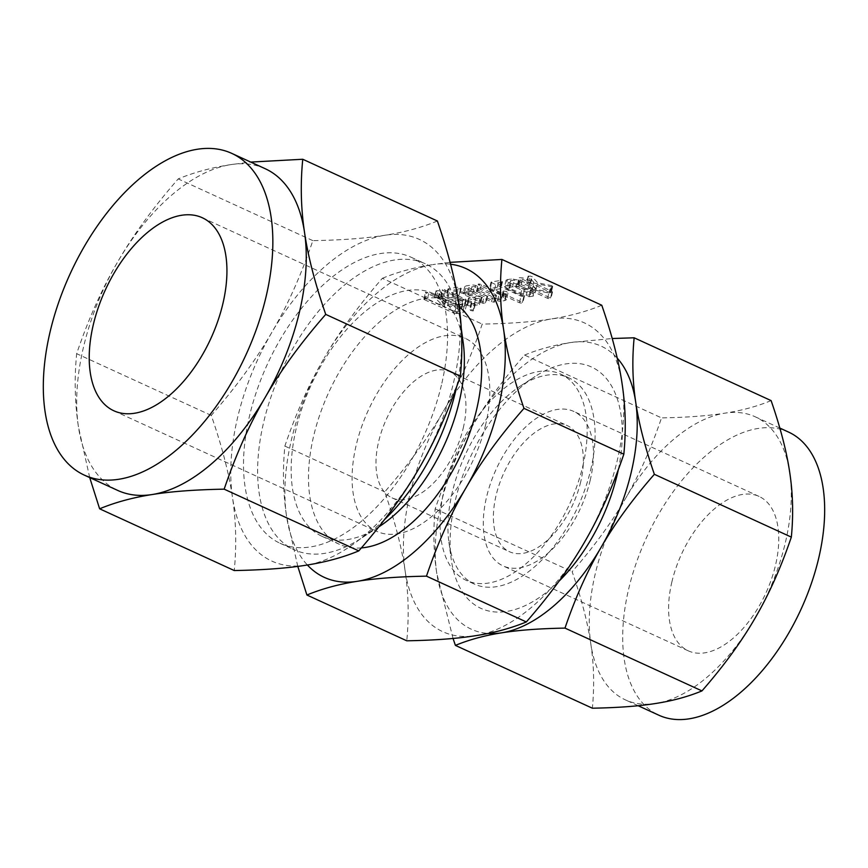 <?xml version="1.0" encoding="UTF-8"?>
<svg xmlns="http://www.w3.org/2000/svg" width="868" height="868" viewBox="0 0 868 868"><rect width="100%" height="100%" fill="white"/><g stroke="black" fill="none" stroke-linecap="round" stroke-linejoin="round"><path stroke-width="0.65" stroke-dasharray="4.34 3.25" d="M471.725 303.008L472.018 303.887L474.763 304.397L474.807 303.442L471.725 303.008L470.456 310.484L473.19 310.994L474.807 303.442L473.234 310.039L470.152 309.605L471.725 303.008M462.915 299.71L465.671 300.219L465.693 299.265L444.264 289.641L442.463 289.576L442.788 290.476L462.915 299.71L461.342 306.306L464.098 306.816L465.671 300.219L464.12 305.861L443.993 296.639L445.566 290.042M478.735 303.388L452.239 296.314L459.009 295.25L459.096 294.306L455.971 293.861L446.987 295.272L447.009 296.096L448.192 296.509L474.492 303.507L467.375 304.625L466.897 304.972L467.646 305.514L470.413 306.013L479.407 304.603L481.295 297.127L453.812 289.717L460.582 288.653L460.658 287.699L457.544 287.254L448.561 288.675L448.582 289.5L449.765 289.912L476.065 296.899L468.948 298.028L468.47 298.375L469.219 298.918L471.986 299.417L480.97 298.006L481.295 297.127L479.733 303.724L478.735 303.388L480.308 296.791M460.582 288.653L459.009 295.25L460.582 288.653M448.561 288.675L447.009 296.096L448.561 288.675M468.948 298.028L466.897 304.972L468.948 298.028M473.993 291.974L470.836 291.518L463.165 293.232L465.563 295.391L482.489 303.149L485.266 303.681L485.255 302.715L468.264 294.914L467.559 293.905L472.691 293.091L491.516 301.728L494.293 302.248L495.867 295.652L495.867 294.697L475.566 285.377L472.409 284.91L466.127 285.908L464.738 286.635L467.136 288.794L484.062 296.552L486.829 297.073L486.829 296.118L469.838 288.317L469.132 287.308L474.264 286.494L493.089 295.131L495.867 295.652L495.867 294.697L494.293 301.294L473.993 291.974L475.566 285.377M486.829 297.073L485.266 303.681L486.829 297.073M468.829 287.503L467.255 294.1L468.829 287.503M501.812 294.719L507.964 293.145L506.63 291.507L503.418 291.04L503.266 292.614L500.304 293.08L481.48 284.454L478.344 283.977L478.691 284.888L499.002 294.198L501.812 294.719L500.239 301.315L504.764 300.599L506.337 294.002M504.764 300.599L506.391 299.742L505.469 298.332L501.845 297.637L503.418 291.04L501.693 299.21L498.731 299.677L500.304 293.08M497.255 287.351L490.019 288.491L490.311 289.402L519.422 302.748L522.189 303.268L522.189 302.303L494.576 289.641L500.293 288.74L501.954 281.189L498.829 280.744L491.592 281.894L491.885 282.805L520.995 296.151L523.762 296.672L523.762 295.706L496.149 283.044L501.856 282.143L501.954 281.189L500.38 287.785L497.255 287.351L498.829 280.744M491.592 281.894L490.311 289.402L491.592 281.894M523.762 296.672L522.189 303.268L523.762 296.672M534.493 289.565L536.109 288.708L533.831 286.614L520.301 280.407L511.068 278.823L506.087 280.114L508.485 282.274L522.015 288.48L530.901 290.129L534.493 289.565L532.919 296.162L534.536 295.304L532.258 293.21L533.831 286.614M601.774 305.243C586.681 311.493 569.864 316.06 551.321 318.947C533.006 321.876 509.972 323.59 482.217 324.1C471.064 356.987 457.924 386.379 442.799 412.267C427.87 438.08 408.513 464.619 384.719 491.874C394.951 521.397 401.732 547.643 405.074 570.612C408.524 593.538 409.088 616.931 406.777 640.801M382.365 278.303C397.468 272.053 414.286 267.485 432.817 264.599A169.878 92.887 -65.4 0 0 324.285 357.92C339.214 332.097 358.571 305.558 382.365 278.303L482.217 324.1M450.579 264.208A169.878 92.887 -65.4 0 0 432.817 264.599L450.091 262.342M552.102 285.756L537.607 282.784L532.225 276.762L530.12 276.013L528.341 276.556L533.679 282.111L522.71 277.879L519.118 277.684L549.129 291.702L551.907 292.234L551.918 291.268L533.907 283.011L550.616 286.646L552.091 286.744L552.102 285.756L550.518 293.351L552.102 285.756M532.106 288.719L519.498 284.01L517.545 284.281L518.359 284.91L547.556 298.31L550.334 298.831L550.345 297.865L532.344 289.608L550.518 293.351L550.529 292.353L536.033 289.38L530.652 283.359L526.985 282.588L528.547 275.991L526.767 283.152L532.106 288.719L533.679 282.111M551.907 292.234L550.334 298.831L551.907 292.234M459.031 299.851C454.214 297.93 449.895 297.192 446.076 297.626L440.282 291.398L438.058 290.541L436.203 290.921L443.515 298.028L441.324 298.375L428.933 292.69L425.309 292.483L455.212 306.458L458.011 306.968L464.261 305.981L466.496 304.831L463.371 301.847L459.031 299.851L457.458 306.447C452.64 304.527 448.322 303.789 444.503 304.223L446.076 297.626M444.503 304.223L438.112 297.572L434.488 297.29L436.061 290.693L434.629 297.518L441.942 304.625L443.515 298.028M441.421 385.11A157.314 86.019 114.6 0 1 279.963 543.216A157.314 86.019 114.6 0 1 249.658 415.349A157.314 86.019 114.6 0 1 411.106 257.232A157.314 86.019 114.6 0 1 441.421 385.11M458.586 303.019A176.953 96.76 114.6 0 1 453.389 383.222A176.953 96.76 114.6 0 1 419.287 467.971A176.953 96.76 114.6 0 1 306.241 565.176A176.953 96.76 114.6 0 1 232.483 497.429A176.953 96.76 114.6 0 1 237.68 417.237A176.953 96.76 114.6 0 1 271.782 332.477A176.953 96.76 114.6 0 1 384.828 235.271A176.953 96.76 114.6 0 1 458.586 303.019M437.385 221.004C421.653 227.514 404.141 232.277 384.828 235.271C365.754 238.32 341.764 240.111 312.849 240.642C301.229 274.906 287.536 305.514 271.782 332.477C256.234 359.385 236.063 387.019 211.282 415.414C221.937 446.163 229 473.505 232.483 497.429C236.085 521.31 236.671 545.679 234.251 570.547M384.394 519.726A157.314 86.019 114.6 0 1 361.055 538.399A157.314 86.019 114.6 0 1 294.078 549.694A157.314 86.019 114.6 0 1 263.763 421.815A157.314 86.019 114.6 0 1 425.222 263.709A157.314 86.019 114.6 0 1 460.365 321.833A157.314 86.019 114.6 0 1 456.611 386.803M211.282 415.414L76.655 353.677C88.276 319.413 101.968 288.794 117.722 261.832C133.271 234.935 153.43 207.289 178.222 178.906C193.955 172.385 211.466 167.632 230.769 164.627L250.722 162.077M312.849 240.642L178.222 178.906M89.708 477.584L78.424 426.785C74.822 402.904 74.236 378.535 76.655 353.677M378.947 526.789A133.52 73.01 114.6 0 1 322.093 536.37A133.52 73.01 114.6 0 1 296.368 427.837A133.52 73.01 114.6 0 1 433.403 293.623A133.52 73.01 114.6 0 1 463.241 342.969M265.239 168.728A176.953 96.76 -65.4 0 0 230.769 164.627A176.953 96.76 -65.4 0 0 117.722 261.832A176.953 96.76 -65.4 0 0 83.621 346.582A176.953 96.76 -65.4 0 0 78.424 426.785A176.953 96.76 -65.4 0 0 117.712 490.42M361.392 547.914A133.52 73.01 114.6 0 1 339.431 544.323A133.52 73.01 114.6 0 1 313.706 435.79A133.52 73.01 114.6 0 1 450.752 301.576A133.52 73.01 114.6 0 1 459.118 306.729M297.789 566.392L286.559 516.265C283.109 493.349 282.545 469.946 284.867 446.087C296.021 413.19 309.16 383.808 324.285 357.92A169.878 92.887 -65.4 0 0 291.55 439.284A169.878 92.887 -65.4 0 0 286.559 516.265A169.878 92.887 -65.4 0 0 307.38 564.992M485.657 424.604A106.167 58.058 114.6 0 1 376.69 531.314A106.167 58.058 114.6 0 1 356.238 445.013A106.167 58.058 114.6 0 1 465.205 338.303A106.167 58.058 114.6 0 1 485.657 424.604M284.867 446.087L384.719 491.874M463.23 428.141A69.364 37.932 -65.4 0 0 449.863 371.754A69.364 37.932 -65.4 0 0 378.676 441.476A69.364 37.932 -65.4 0 0 392.032 497.863A69.364 37.932 -65.4 0 0 463.23 428.141M584.403 542.337A169.878 92.887 114.6 0 1 475.881 635.647A169.878 92.887 114.6 0 1 405.074 570.612A169.878 92.887 114.6 0 1 410.065 493.632A169.878 92.887 114.6 0 1 442.799 412.267A169.878 92.887 114.6 0 1 551.321 318.947A169.878 92.887 114.6 0 1 622.128 383.981A169.878 92.887 114.6 0 1 617.137 460.973A169.878 92.887 114.6 0 1 584.403 542.337M580.659 481.99A69.364 37.932 114.6 0 1 509.462 551.712A69.364 37.932 114.6 0 1 496.105 495.324A69.364 37.932 114.6 0 1 567.292 425.613A69.364 37.932 114.6 0 1 580.659 481.99M582.732 466.398A113.426 62.019 -65.4 0 0 560.88 374.195A113.426 62.019 -65.4 0 0 444.47 488.196A113.426 62.019 -65.4 0 0 466.322 580.399A113.426 62.019 -65.4 0 0 582.732 466.398M590.153 480.492A84.934 46.449 -65.4 0 0 573.781 411.454A84.934 46.449 -65.4 0 0 486.612 496.821A84.934 46.449 -65.4 0 0 502.973 565.871A84.934 46.449 -65.4 0 0 590.153 480.492M590.652 470.022A113.426 62.019 -65.4 0 0 568.8 377.83A113.426 62.019 -65.4 0 0 520.507 385.967A113.426 62.019 -65.4 0 0 452.391 491.83A113.426 62.019 -65.4 0 0 448.897 542.12A113.426 62.019 -65.4 0 0 474.243 584.034A113.426 62.019 -65.4 0 0 590.652 470.022M671.919 581.799A84.934 46.449 -65.4 0 0 688.281 650.837A84.934 46.449 -65.4 0 0 775.45 565.469A84.934 46.449 -65.4 0 0 759.088 496.431A84.934 46.449 -65.4 0 0 671.919 581.799M453.053 638.457L436.745 573.216C433.577 552.2 433.056 530.749 435.183 508.876C445.414 478.724 457.458 451.783 471.324 428.054C485.006 404.39 502.746 380.065 524.554 355.077L661.524 417.888C651.293 448.04 639.249 474.98 625.383 498.709A155.719 85.151 114.6 0 1 724.867 413.168A155.719 85.151 114.6 0 1 755.193 416.781A155.719 85.151 114.6 0 1 789.771 472.778A155.719 85.151 114.6 0 1 785.193 543.357A155.719 85.151 114.6 0 1 755.193 617.94A155.719 85.151 114.6 0 1 655.709 703.481A155.719 85.151 114.6 0 1 625.372 699.868A155.719 85.151 114.6 0 1 590.804 643.861A155.719 85.151 114.6 0 1 595.372 573.292A155.719 85.151 114.6 0 1 625.383 498.709C611.701 522.373 593.951 546.699 572.142 571.686C581.517 598.746 587.734 622.801 590.804 643.861C593.962 664.877 594.482 686.317 592.356 708.201M618.32 469.664A132.75 72.587 -65.4 0 0 535.035 376.538A132.75 72.587 -65.4 0 0 455.32 500.435A132.75 72.587 -65.4 0 0 451.23 559.285A132.75 72.587 -65.4 0 0 558.938 581.267M617.224 358.126A155.719 85.151 -65.4 0 0 570.808 342.513A155.719 85.151 -65.4 0 0 471.324 428.054A155.719 85.151 -65.4 0 0 441.313 502.637A155.719 85.151 -65.4 0 0 436.745 573.216A155.719 85.151 -65.4 0 0 488.066 633.456M435.183 508.876L572.142 571.686M788.589 432.09A155.719 85.151 -65.4 0 0 628.768 588.602A155.719 85.151 -65.4 0 0 658.779 715.178M524.554 355.077C538.399 349.348 553.817 345.16 570.808 342.513L612.233 338.52M771.11 400.604C757.276 406.332 741.858 410.521 724.867 413.168C708.082 415.848 686.957 417.421 661.524 417.888M549.921 292.234L551.484 285.637M536.033 289.38L537.607 282.784M530.652 283.359L532.225 276.762M530.142 283.022L531.704 276.425M528.547 282.61L530.12 276.013M526.985 282.588L526.767 283.152L526.985 282.588M528.46 287.84L530.033 281.232M521.136 284.476L522.71 277.879M519.498 284.01L521.071 277.413M518.012 284.01L519.585 277.413M517.545 284.281L519.118 277.684M518.359 284.91L519.921 278.313M547.556 298.31L549.129 291.702M532.344 289.608L533.907 283.011M549.043 293.243L550.616 286.646M532.258 293.21L518.728 287.015L520.301 280.407M518.728 287.015L509.494 285.42L511.068 278.823M509.494 285.42L505.903 285.984L507.476 279.387M505.903 285.984L504.514 286.711L506.912 288.87L508.485 282.274M506.912 288.87L520.442 295.077L522.015 288.48M520.442 295.077L529.328 296.726L530.901 290.129M529.328 296.726L532.919 296.162M508.908 287.384L512.554 286.809L515.874 287.416L529.545 293.688L529.914 294.762L526.258 295.337L509.624 288.404L508.908 287.384L510.482 280.787L514.127 280.212L517.447 280.82L531.118 287.091L531.487 288.165L527.831 288.74L524.858 288.067L511.198 281.807L510.482 280.787L508.908 287.384M530.424 294.491L531.997 287.894L530.424 294.491M512.554 286.809L514.127 280.212M515.874 287.416L517.447 280.82M509.624 288.404L511.198 281.807M523.285 294.675L524.858 288.067M526.258 295.337L527.831 288.74M529.545 293.688L531.118 287.091M519.422 302.748L520.995 296.151M494.576 289.641L496.149 283.044M500.293 288.74L500.38 287.785L500.293 288.74M505.469 298.332L507.042 291.735M505.057 298.104L506.63 291.507M503.386 297.648L504.959 291.051M501.737 298.31L503.31 291.713M498.731 299.677L479.906 291.051L481.48 284.454M479.906 291.051L478.268 290.585L479.83 283.977M478.268 290.585L476.771 290.574L478.344 283.977M476.771 290.574L477.877 284.259M476.304 290.856L477.118 291.485L478.691 284.888M477.118 291.485L497.429 300.795L499.002 294.198M497.429 300.795L500.239 301.315M470.836 291.518L472.409 284.91M464.554 292.505L466.127 285.908M465.563 295.391L467.136 288.794M482.489 303.149L484.062 296.552M468.264 294.914L469.838 288.317M472.691 293.091L474.264 286.494M491.516 301.728L493.089 295.131M494.293 302.248L494.293 301.294L494.293 302.248M452.239 296.314L453.812 289.717M455.971 293.861L457.544 287.254M448.192 296.509L449.765 289.912M474.492 303.507L476.065 296.899M467.646 305.514L469.219 298.918M470.413 306.013L471.986 299.417M479.407 304.603L479.733 303.724L479.407 304.603M464.098 306.816L464.12 305.861L464.098 306.816M443.993 296.639L442.691 296.248L444.264 289.641M442.691 296.248L440.89 296.172L442.463 289.576M440.89 296.172L441.996 289.858M440.423 296.455L441.215 297.073L442.788 290.476M441.215 297.073L461.342 306.306M473.19 310.994L473.234 310.039L473.19 310.994M470.152 309.605L470.456 310.484L470.152 309.605M444.969 304.147L446.543 297.55M438.112 297.572L439.685 290.975M436.485 297.138L438.058 290.541M434.911 297.116L436.474 290.52M434.488 297.29L436.051 290.715M441.942 304.625L439.761 304.972L441.324 298.375M439.761 304.972L427.36 299.286L428.933 292.69M427.36 299.286L425.711 298.809L427.284 292.212M425.711 298.809L424.202 298.798L425.776 292.201M424.202 298.798L425.309 292.483M423.747 299.08L424.539 299.71L426.112 293.102M424.539 299.71L453.649 313.055L455.212 306.458M453.649 313.055L456.438 313.565L458.011 306.968M456.438 313.565L462.687 312.589L464.261 305.981M462.687 312.589L464.922 311.428L461.798 308.444L463.371 301.847M461.798 308.444L457.458 306.447M459.649 311.189L454.94 311.938L442.788 306.361L447.508 305.623L454.68 306.892L460.821 310.57L459.649 311.189L461.223 304.592L456.514 305.341L444.362 299.764L449.081 299.026L456.243 300.285L460.593 302.281L462.394 303.974L461.223 304.592M454.94 311.938L456.514 305.341M442.788 306.361L444.362 299.764M459.02 308.878L460.593 302.281M454.68 306.892L456.243 300.285M447.508 305.623L449.081 299.026M438.709 297.995L440.282 291.398M411.106 257.232L425.222 263.709M279.963 543.216L294.078 549.694M461.266 328.462L460.365 321.833M378.817 526.876L361.055 538.399M433.403 293.623L450.752 301.576M322.093 536.37L339.431 544.323M113.827 410.77L376.69 531.314M202.331 217.759L465.205 338.303M392.032 497.863L509.462 551.712M449.863 371.754L567.292 425.613M568.8 377.83L560.88 374.195M474.243 584.034L466.322 580.399M688.281 650.837L502.973 565.871M759.088 496.431L573.781 411.454M520.507 385.967L535.035 376.538M448.897 542.12L451.23 559.285M638.154 705.727L625.372 699.868M779.844 428.076L755.193 416.781M528.124 276.187L526.561 282.784M552.525 291.908L550.963 298.505M552.71 286.429L551.137 293.026M506.087 280.114L504.514 286.711M536.109 288.708L534.536 295.304M491.028 282.133L489.454 288.729M524.391 296.346L522.818 302.943M502.474 281.829L500.901 288.426M507.964 293.145L506.391 299.742M503.071 291.247L501.498 297.843M503.787 292.31L502.214 298.907M464.738 286.635L463.165 293.232M487.458 296.758L485.885 303.355M496.496 295.337L494.923 301.934M461.212 288.35L459.639 294.946M447.91 288.957L446.336 295.554M468.46 298.266L466.897 304.863M481.903 297.637L480.329 304.234M466.311 299.894L464.738 306.491M475.339 304.082L473.765 310.679M471.259 303.225L469.686 309.822M466.496 304.831L464.922 311.428M462.394 303.974L460.821 310.57"/><path stroke-width="1.3" d="M450.091 262.342L501.921 259.445L601.774 305.243C612.016 334.864 618.808 361.11 622.128 383.981C625.6 407.016 626.164 430.409 623.832 454.17C612.602 487.176 599.462 516.568 584.403 542.337C569.408 568.28 550.052 594.819 526.333 621.944L426.47 576.157C398.803 576.645 375.768 578.359 357.366 581.3A169.878 92.887 -65.4 0 0 465.899 487.99A169.878 92.887 -65.4 0 0 498.633 406.625A169.878 92.887 -65.4 0 0 503.624 329.634A169.878 92.887 -65.4 0 0 450.579 264.208M99.625 508.8L234.251 570.547C263.08 570.026 287.069 568.247 306.241 565.176C325.446 562.193 342.969 557.43 358.788 550.898C383.504 522.644 403.674 494.999 419.287 467.971C434.966 441.128 448.658 410.521 460.355 376.126C462.796 351.388 462.199 327.008 458.586 303.019C455.125 279.203 448.051 251.861 437.385 221.004L302.758 159.256C300.317 184.005 300.914 208.374 304.527 232.374C307.988 256.19 315.062 283.532 325.728 314.39C301.012 342.654 280.852 370.3 265.228 397.327C249.55 424.159 235.857 454.778 224.161 489.161C195.343 489.671 171.343 491.462 152.182 494.532C132.967 497.516 115.444 502.279 99.625 508.8L89.708 477.584M456.611 386.803A157.314 86.019 114.6 0 1 455.526 391.576A157.314 86.019 114.6 0 1 384.394 519.726M250.722 162.077L302.758 159.256M460.355 376.126L325.728 314.39M358.788 550.898L224.161 489.161M461.266 328.462L463.241 342.969A133.52 73.01 114.6 0 1 459.129 402.166A133.52 73.01 114.6 0 1 378.947 526.789L378.817 526.876M84.315 475.111L117.712 490.42A176.953 96.76 -65.4 0 0 152.182 494.532A176.953 96.76 -65.4 0 0 265.228 397.327A176.953 96.76 -65.4 0 0 299.33 312.567A176.953 96.76 -65.4 0 0 304.527 232.374A176.953 96.76 -65.4 0 0 265.239 168.728L231.843 153.419A176.953 96.76 114.6 0 1 265.933 297.257A176.953 96.76 114.6 0 1 84.315 475.111A176.953 96.76 114.6 0 1 50.225 331.272A176.953 96.76 114.6 0 1 231.843 153.419M459.118 306.729A133.52 73.01 114.6 0 1 476.478 410.119A133.52 73.01 114.6 0 1 361.392 547.914M307.38 564.992A169.878 92.887 -65.4 0 0 357.366 581.3C338.921 584.175 322.104 588.743 306.914 595.014L297.789 566.392M93.364 324.469A106.167 58.058 114.6 0 1 202.331 217.759A106.167 58.058 114.6 0 1 222.794 304.06A106.167 58.058 114.6 0 1 113.827 410.77A106.167 58.058 114.6 0 1 93.364 324.469M501.921 259.445C499.588 283.207 500.152 306.599 503.624 329.634C506.945 352.506 513.737 378.752 523.979 408.372C500.25 435.508 480.894 462.036 465.899 487.99C450.85 513.747 437.7 543.14 426.47 576.157M523.979 408.372L623.832 454.17M306.914 595.014L406.777 640.801C434.445 640.313 457.479 638.588 475.881 635.647C494.315 632.783 511.133 628.215 526.333 621.944M488.066 633.456A155.719 85.151 -65.4 0 0 501.65 632.826C484.735 635.463 469.317 639.651 455.396 645.391L592.356 708.201C617.723 707.745 638.837 706.172 655.709 703.481C672.613 700.845 688.031 696.657 701.952 690.917C723.695 666.049 741.446 641.723 755.193 617.94C768.983 594.32 781.037 567.379 791.334 537.118C793.471 515.342 792.951 493.892 789.771 472.778C786.723 451.816 780.506 427.761 771.11 400.604L634.15 337.793C632.012 359.569 632.522 381.019 635.712 402.134A155.719 85.151 -65.4 0 0 617.224 358.126M558.938 581.267A132.75 72.587 -65.4 0 0 617.137 474.915A132.75 72.587 -65.4 0 0 618.32 469.664M455.396 645.391L453.053 638.457M638.154 705.727L658.779 715.178A155.719 85.151 -65.4 0 0 818.589 558.666A155.719 85.151 -65.4 0 0 788.589 432.09L779.844 428.076M564.992 628.106C539.625 628.562 518.511 630.135 501.65 632.826A155.719 85.151 -65.4 0 0 601.133 547.285C587.332 570.905 575.289 597.846 564.992 628.106L701.952 690.917M601.133 547.285A155.719 85.151 -65.4 0 0 631.134 472.702A155.719 85.151 -65.4 0 0 635.712 402.134C638.761 423.096 644.978 447.15 654.364 474.308C632.62 499.176 614.88 523.502 601.133 547.285M654.364 474.308L791.334 537.118M612.233 338.52L634.15 337.793"/></g></svg>
